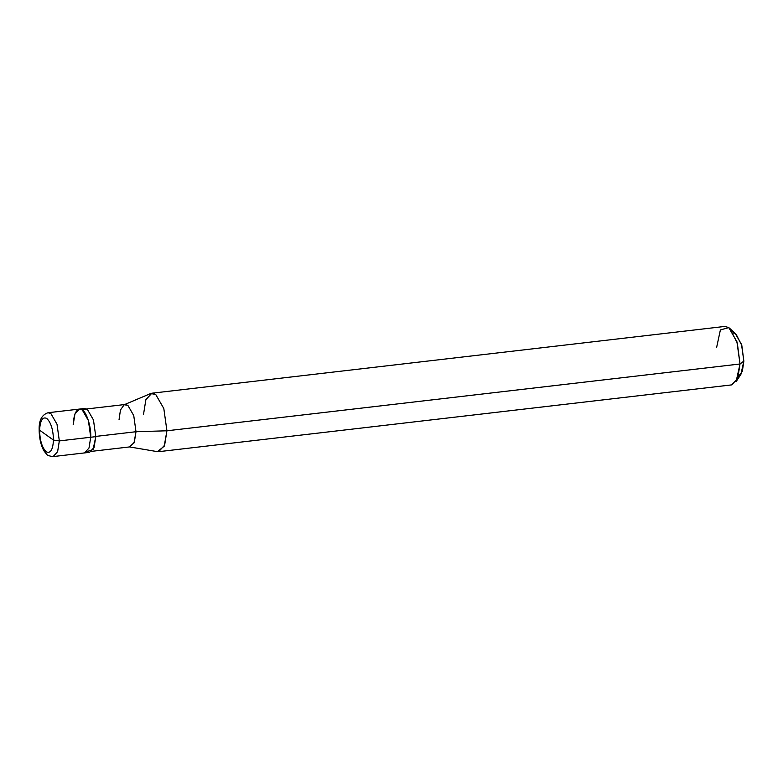 <?xml version="1.0" encoding="UTF-8"?>
<svg xmlns="http://www.w3.org/2000/svg" width="783" height="783" viewBox="0 0 783 783"><rect width="100%" height="100%" fill="white"/><g stroke="black" fill="none" stroke-linecap="round" stroke-linejoin="round"><path stroke-width="1.17" d="M53.479 440.085L39.581 430.17C40.178 420.432 42.576 416.517 46.784 418.445C50.964 422.497 53.195 429.71 53.479 440.085C53.195 429.71 50.964 422.497 46.784 418.445C42.576 416.517 40.178 420.432 39.581 430.17L53.479 440.085C52.872 449.824 50.474 453.739 46.266 451.811C42.086 447.759 39.864 440.545 39.581 430.17C39.864 440.545 42.086 447.759 46.266 451.811C50.474 453.739 52.872 449.824 53.479 440.085L59.332 440.907L53.479 440.085M79.406 409.078L84.476 408.481L87.353 409.372L93.461 419.952L95.79 436.65L94.068 447.465L89.585 452.329L53.127 456.577C49.123 456.068 46.872 455.177 46.373 453.905L44.592 451.722C42.419 448.953 39.189 440.839 39.15 429.583C38.886 420.393 41.842 414.775 48.017 412.739L50.905 413.62L57.002 424.2L59.332 440.907L57.002 424.2L50.905 413.62L48.017 412.739L79.406 409.078L82.293 409.959L88.391 420.54L90.73 437.247L59.332 440.907L57.609 451.713L53.127 456.577L57.609 451.713L59.332 440.907L90.73 437.247C91.278 427.117 86.649 412.112 82.293 409.959C76.988 407.532 73.954 412.455 73.201 424.748C73.954 412.455 76.988 407.532 82.293 409.959C86.649 412.112 91.278 427.117 90.73 437.247L88.998 448.052L84.515 452.917L88.998 448.052L90.73 437.247L88.391 420.54L82.293 409.959L79.406 409.078L74.923 413.943L73.201 424.748M738.31 376.633L742.333 371.328L743.85 361.11L740.023 363.987L166.926 430.787L135.997 431.727L95.497 436.444L135.997 431.727L133.746 415.577L127.854 405.349L124.174 404.733L120.455 409.989L119.055 419.639M86.933 451.595L93.089 449.53L95.79 436.65L90.73 437.247L95.79 436.65L93.461 419.952L87.353 409.372L82.058 409.803M86.707 408.961L125.065 404.498L127.854 405.349L133.746 415.577L135.997 431.727L134.333 442.17L129.998 446.878L91.64 451.341M124.174 404.733L150.62 393.555L155.68 394.407L163.813 408.511L166.926 430.787L163.813 408.511L155.68 394.407L151.833 393.223L145.863 399.712L143.563 414.119M151.833 393.223L724.931 326.423L728.777 327.607L736.911 341.711L740.023 363.987L737.322 343.12L729.864 328.508L728.777 327.607L720.389 329.927L716.651 347.319M729.864 328.508L736.235 334.507L741.824 345.469L743.85 361.11L741.521 344.412L735.413 333.832L733.221 332.941M129.087 446.848L134.02 442.933L135.997 431.727L166.926 430.787L164.195 446.241L157.393 451.644L129.087 446.848M158.655 451.683L164.626 445.194L166.926 430.787L740.023 363.987L737.723 378.395L731.743 384.884L158.655 451.683M736.069 381.712L740.023 363.987L743.85 361.11L740.884 374.411L736.069 381.712"/></g></svg>

